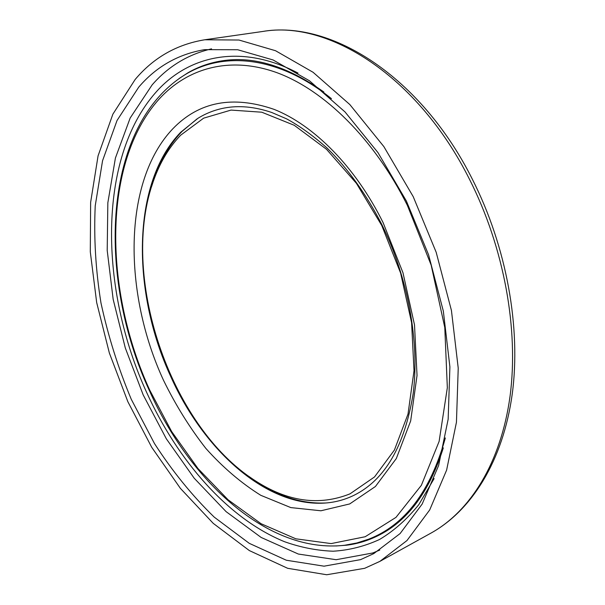 <?xml version="1.0" encoding="UTF-8"?>
<svg xmlns="http://www.w3.org/2000/svg" width="605" height="605" viewBox="0 0 605 605"><rect width="100%" height="100%" fill="white"/><g stroke="black" fill="none" stroke-linecap="round" stroke-linejoin="round"><path stroke-width="0.91" d="M360.588 559.633L373.769 553.605L400.094 533.572L422.169 504.048L438.61 465.525L448.161 419.189L449.901 366.902L443.336 311.144L428.59 254.834L406.378 201.034L377.966 152.604L345.031 111.955L309.457 80.767L273.105 59.971L237.689 49.739L204.603 49.655C178.241 54.125 156.287 66.611 138.757 87.112L117.037 120.486L102.555 160.726L95.235 205.76C93.737 237.5 95.65 269.898 100.975 302.954C108.098 335.926 118.194 368.029 131.262 399.27L154.472 443.541C172.312 471.189 192.231 495.714 214.23 517.131L249.252 543.328L286.324 560.238L324.038 566.182L360.588 559.633M211.553 48.846C188.049 54.367 168.25 66.376 152.142 84.874L130.158 118.043L115.411 158.034L107.841 202.781L107.206 250.432L113.165 299.331L125.303 347.966L143.196 394.929L166.345 438.822L194.205 478.222L226.096 511.641L261.171 537.467L298.325 554.044L336.138 559.708L372.824 552.97L379.789 550.058M135.165 79.467L112.87 114.179L98.063 155.871L90.629 202.395L90.296 251.862L96.679 302.568L109.354 353.002L127.867 401.728L151.742 447.345L180.419 488.401L213.24 523.363L249.351 550.58L287.655 568.299L326.7 574.75L364.664 568.307L379.895 561.372L406.976 540.545L429.694 509.954L446.619 470.108L456.45 422.199L458.227 368.15L451.436 310.501L436.182 252.285L413.223 196.655L383.857 146.591L349.826 104.552L313.08 72.282L275.54 50.722L238.967 40.036L204.808 39.764C176.789 44.369 153.572 57.604 135.165 79.467M326.095 502.967C302.976 503.988 280.13 497.136 257.564 482.427L248.965 476.46M151.628 186.469L154.88 176.531C161.346 158.623 170.398 143.582 182.044 131.391L197.139 118.799M180.661 135.202C169.226 147.136 160.333 161.89 153.98 179.481C118.648 274.443 169.589 426.207 255.06 480.612C287.504 501.734 319.145 506.151 349.977 493.861L374.525 476.944L394.407 450.044L408.012 414.062L414.017 370.729L411.589 322.662L400.616 273.082L381.763 225.521L356.413 183.33L326.503 149.284L294.227 125.273L261.768 112.205L231.057 110.08L203.643 118.157L180.661 135.202M335.926 545.975L346.499 545.211C358.251 543.766 369.519 540.197 380.295 534.51C408.693 519.695 429.694 490.806 443.314 447.859M383.124 222.693L402.975 272.757L414.516 324.938L417.034 375.471L410.666 420.921L396.32 458.53L375.425 486.496L349.705 503.935L320.937 510.779L290.801 507.587L260.778 495.306C241.229 483.1 222.912 467.453 205.829 448.381C189.72 427.765 175.616 405.078 163.531 380.326C123.095 293.054 122.588 181.485 172.833 128.767C198.992 101.64 232.728 95.166 274.035 109.346C313.844 125.106 355.369 166.693 383.124 222.693M323.872 92.02C287.095 65.983 252.913 55.622 221.332 60.946C209.307 62.912 198.168 66.86 187.928 72.797L179.035 78.567M298.015 73.084C241.266 43.144 188.359 55.252 155.727 92.474C97.178 158.881 99.583 289.825 146.652 392.448C177.862 461.025 228.176 518.765 284.607 541.732C300.761 547.449 316.929 550.611 333.105 551.216C349.138 550.247 364.603 546.345 379.494 539.509C393.87 530.94 406.983 519.317 418.819 504.63L434.125 478.563M431.04 533.065C471.817 510.401 503.005 460.692 512.208 394.256C521.185 327.759 506.627 246.795 472.361 179.231C421.042 76.706 331.238 19.776 262.676 31.475C328.016 19.904 417.632 75.633 469.503 179.314C504.116 247.551 518.916 329.528 510.053 396.192C500.955 462.87 470.123 511.414 431.04 533.065L379.895 561.372M445.348 437.952C430.45 491.404 404.896 525.14 368.702 539.168L356.821 542.98L344.646 545.264C268.295 554.036 189.962 481.588 149.39 390.611C96.384 276.409 102.154 124.305 186.416 73.878C224.833 51.13 279.45 56.59 331.472 98.691M149.775 390.202C103.924 290.423 101.912 163.047 158.933 99.288C187.134 68.221 229.492 55.645 276.75 72.615C323.864 89.843 373.935 138.469 407.346 205.307L431.168 265.126L444.781 327.509L447.337 387.707L439.117 441.408L421.36 485.316L395.98 517.373L365.17 536.741L331.132 543.592L295.853 538.813L261.042 523.703L228.055 499.76L197.979 468.542L171.654 431.539L149.775 390.202M170.905 376.892C131.414 291.928 131.33 183.194 180.676 132.276L198.062 118.225C206.086 113.271 214.79 109.883 224.168 108.061C238.862 105.232 254.728 106.714 271.774 112.5L286.415 118.769C299.407 125.764 312.989 135.558 327.161 148.134C347.943 168.712 366.116 194.084 381.687 224.236C408.201 278.028 419.726 342.226 413.17 393.605C404.601 446.051 384.924 479.924 354.129 495.223C345.546 499.427 336.562 501.976 327.176 502.876C267.803 508.487 204.218 451.217 170.905 376.892M186.416 73.878L190.772 71.216M255.06 480.612L257.564 482.427M153.98 179.481L154.88 176.531M344.646 545.264L349.728 544.75M262.676 31.475L204.808 39.764"/></g></svg>
